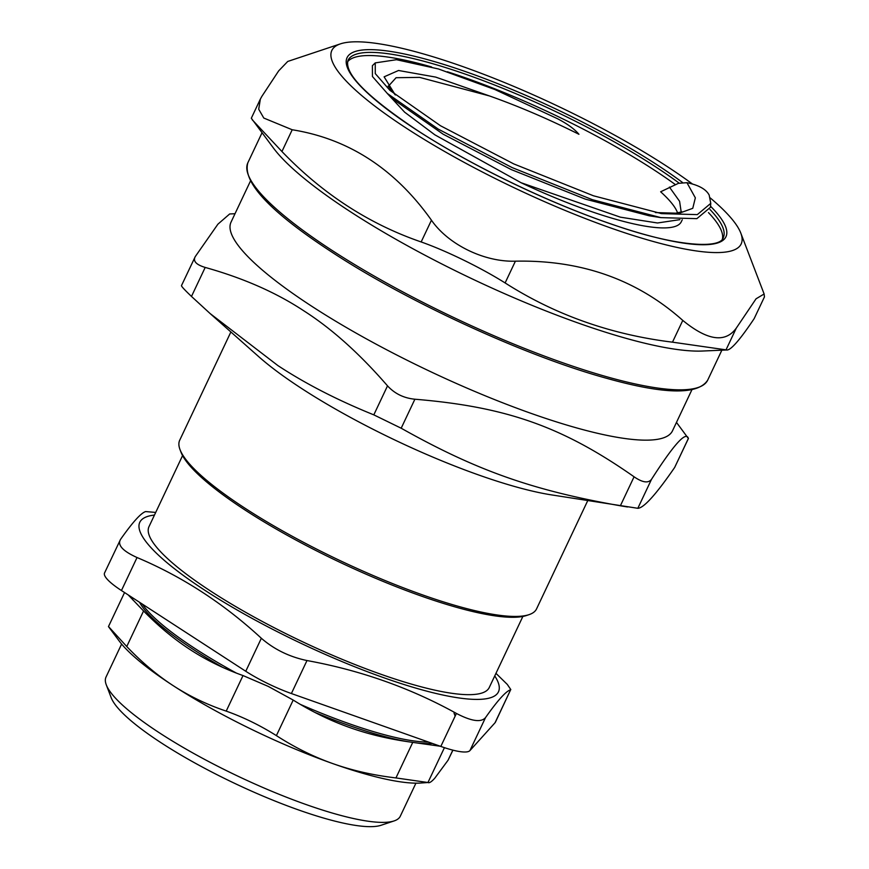 <?xml version="1.0" encoding="UTF-8"?>
<svg xmlns="http://www.w3.org/2000/svg" width="869" height="869" viewBox="0 0 869 869"><rect width="100%" height="100%" fill="white"/><g stroke="black" fill="none" stroke-linecap="round" stroke-linejoin="round"><path stroke-width="1.3" d="M432.327 743.429A170.389 34.803 -154.7 0 1 417.435 743.006M408.908 741.844A170.389 34.803 -154.7 0 1 314.86 712.406M222.562 667.305A170.389 34.803 -154.7 0 1 139.54 602.271M142.266 604.053A170.389 34.803 25.3 0 0 236.433 673.117M300.359 704.39A170.389 34.803 25.3 0 0 428.482 742.061M431.578 66.956A207.528 42.385 25.3 0 0 387.759 57.05A207.528 42.385 25.3 0 0 347.524 61.873M722.4 239.073A207.528 42.385 25.3 0 0 708.463 212.601M675.159 184.445A207.528 42.385 25.3 0 0 447.339 71.758M387.237 93.407L404.628 112.177L434.848 134.825L521.052 182.718A162.764 33.25 25.3 0 0 681.329 221.704L682.263 219.727M388.247 86.389L396.079 77.71L419.608 77.384L489.443 95.938C518.543 106.214 548.372 118.999 578.939 134.282C574.485 129.036 567.338 123.843 557.507 118.716L494.972 89.572L438.487 68.977L396.492 59.711L375.245 62.894L375.267 73.593L389.953 90.376L440.485 125.744L513.796 163.926L593.462 195.786L661.602 213.622L697.307 214.621L710.766 203.357L709.18 195.09C706.139 189.257 698.73 185.119 686.944 182.675L678.417 183.337L660.636 191.777A158.69 32.414 -154.7 0 1 677.614 213.024M375.245 62.894L372.399 65.664L372.443 76.505L387.346 93.494L438.313 129.144L512.145 167.598L592.332 199.674L660.907 217.63L696.873 218.651L710.429 207.311L710.766 203.357M521.052 182.718L620.39 217.174L657.496 222.985L679.873 219.651M692.224 183.826A226.385 46.242 25.3 0 0 376.788 43.45A226.385 46.242 25.3 0 0 340.474 43.852A226.385 46.242 25.3 0 0 516.751 188.997A226.385 46.242 25.3 0 0 740.801 233.088A226.385 46.242 25.3 0 0 710.147 197.85M260.342 99.12L251.315 118.227L273.681 148.36A254.313 51.944 25.3 0 0 473.887 279.688A254.313 51.944 25.3 0 0 702.445 351.033L726.94 349.968L726.028 349.849L736.304 328.091C725.354 343.212 707.507 340.648 682.773 320.411L672.487 342.169L726.028 349.849C729.645 351.63 739.019 341.235 754.162 318.641L764.448 296.894L754.162 318.641M672.487 342.169C610.94 334.608 555.15 314.86 505.117 282.936L515.404 261.178C484.294 262.188 448.295 244.613 431.448 220.205L421.161 241.951C446.34 250.815 480.742 267.609 505.117 282.936M421.161 241.951C368.999 223.996 322.584 193.852 281.936 151.521L292.212 129.763L263.796 118.054L258.712 109.222L260.352 99.12L261.797 96.459L278.688 70.856L287.737 61.449L340.474 43.852M252.173 119.726L281.936 151.521M292.212 129.763C348.599 138.801 395.015 168.944 431.448 220.205M515.404 261.178C581.165 259.82 636.955 279.557 682.773 320.411M736.304 328.091L756.063 298.795L764.123 293.994L764.448 296.894M681.209 212.123L679.591 201.315L669.423 187.074M587.726 500.653L536.553 608.908A197.35 40.311 -154.7 0 1 529.025 614.655A197.35 40.311 -154.7 0 1 245.243 508.376A197.35 40.311 -154.7 0 1 180.046 449.686A197.35 40.311 -154.7 0 1 179.709 440.225L230.882 331.969M180.046 449.686L181.024 452.26A195.319 39.898 25.3 0 0 340.224 562.439A195.319 39.898 25.3 0 0 526.418 615.524L529.025 614.655M373.811 414.861L401.185 428.221L414.893 399.219C403.813 398.121 394.689 393.668 387.52 385.858L373.811 414.861C337.541 400.185 305.584 383.772 277.939 365.61L210.135 313.568L258.669 356.616A197.35 40.311 25.3 0 0 301.847 388.639A197.35 40.311 25.3 0 0 551.044 494.819L637.824 508.3L651.533 479.297C648.361 483.446 642.539 482.621 634.077 476.788L620.368 505.791L627.57 506.975M250.413 181.143L231.024 222.16A244.146 49.87 25.3 0 0 312.101 306.475A244.146 49.87 25.3 0 0 537.422 415.588A244.146 49.87 25.3 0 0 672.487 430.839L691.876 389.823M210.135 313.568L191.484 296.438L205.193 267.435C243.342 278.113 276.212 292.581 303.824 310.83C331.665 328.601 359.57 353.607 387.52 385.858M414.893 399.219C506.54 406.844 562.515 426.657 634.077 476.788M651.533 479.297C673.866 444.417 686.141 430.807 688.378 438.443L674.67 467.446C656.052 494.461 643.766 508.083 637.824 508.3M676.473 422.399L688.4 438.53L674.67 467.446M235.01 213.731L229.677 213.959L217.902 224.18L195.275 256.572C192.788 261.058 196.101 264.687 205.193 267.435M181.469 285.64L195.275 256.572M181.567 285.575C181.002 285.977 184.304 289.605 191.484 296.438M620.368 505.791C532.425 490.312 476.451 470.498 401.185 428.221M131.588 597.112A178.026 36.368 25.3 0 0 133.066 600.153M452.825 750.132L448.056 760.234L434.75 778.244C431.491 781.861 429.221 783.284 427.95 782.513L419.521 783.11A178.026 36.368 -154.7 0 1 332.925 763.645A178.026 36.368 -154.7 0 1 173.235 685.684A178.026 36.368 -154.7 0 1 119.379 641.235L108.462 626.592L124.56 592.549M128.199 594.917L143.559 610.972C158.658 626.386 174.224 639.291 190.257 649.675C206.268 660.103 223.854 668.728 243.016 675.561L268.26 686.401L293.201 700.066C311.765 711.646 330.676 720.825 349.946 727.625C369.206 734.457 390.138 739.378 412.753 742.376L440.279 746.243M448.056 760.234L452.934 750.153M412.753 742.376L395.949 777.929C373.333 775.267 352.325 770.51 332.925 763.645C313.524 756.78 294.678 747.438 276.396 735.619L293.201 700.066M395.949 777.929L427.95 782.513L444.428 747.666M243.016 675.561L226.212 711.114C243.266 717.153 259.994 725.322 276.396 735.619M108.571 626.614L126.755 646.525L143.559 610.972M226.212 711.114C207.028 704.65 189.377 696.178 173.235 685.684C157.093 675.202 141.604 662.145 126.755 646.525M415.925 783.165L400.316 816.176A162.764 33.25 -154.7 0 1 394.113 820.923A162.764 33.25 -154.7 0 1 368 821.205A162.764 33.25 -154.7 0 1 211.797 763.188A162.764 33.25 -154.7 0 1 106.29 684.859A162.764 33.25 -154.7 0 1 106.018 677.06L121.617 644.048M106.29 684.859L111.21 697.731A152.586 31.165 25.3 0 0 210.124 771.161A152.586 31.165 25.3 0 0 356.572 825.55A152.586 31.165 25.3 0 0 381.046 825.278L394.113 820.923M182.577 455.595L148.99 526.647A188.193 38.442 25.3 0 0 302.705 641.822A188.193 38.442 25.3 0 0 489.269 687.498L522.866 616.447M485.521 717.609C481.133 722.671 471.432 721.281 456.421 713.438L440.822 746.428A50.858 10.385 25.3 0 0 469.923 750.599L485.521 717.609C497.622 700.436 505.997 691.148 510.646 689.747L495.048 722.747A50.858 10.385 25.3 0 0 495.406 722.215L510.646 689.747M440.822 746.428L291.387 693.538L306.985 660.549C360.526 670.292 410.342 687.922 456.421 713.438M154.454 515.067A198.371 40.517 25.3 0 0 301.815 643.701A198.371 40.517 25.3 0 0 494.743 675.919M137.041 557.529C182.208 576.56 223.648 603.466 261.352 638.27L245.764 671.27L121.443 590.529L137.041 557.529C122.757 551.076 117.25 545.037 120.509 539.432C132.609 522.258 140.984 512.971 145.634 511.569L155.703 512.428M121.443 590.529A50.858 10.385 25.3 0 1 104.552 572.964L120.509 539.432M306.985 660.549C289.399 656.855 274.18 649.425 261.352 638.27M495.96 673.345L507.311 684.435L510.82 689.595M245.764 671.27A50.858 10.385 25.3 0 0 291.387 693.538M495.048 722.747L469.923 750.599M396.21 101.369L443.157 134.206L511.222 169.564L585.348 199.142L649.067 215.762M710.016 209.516A207.528 42.385 -154.7 0 1 723.28 237.682C720.14 249.338 674.702 246.372 612.602 224.484C549.165 203.074 470.466 165.121 416.903 130.1C367.033 96.796 344.081 73.528 348.045 60.309A207.528 42.385 -154.7 0 1 389.247 53.9A207.528 42.385 -154.7 0 1 679.156 183.131M682.589 182.544A209.559 42.809 25.3 0 0 400.935 53.27A209.559 42.809 25.3 0 0 416.642 130.002A209.559 42.809 25.3 0 0 652.206 236.542A209.559 42.809 25.3 0 0 710.527 206.203M707.703 380.122A254.313 51.944 -154.7 0 1 567.022 364.241A254.313 51.944 -154.7 0 1 332.316 250.576A254.313 51.944 -154.7 0 1 247.861 162.753C242.266 182.218 270.433 212.123 332.371 252.445C408.397 302.314 525.919 356.225 606.823 378.352C664.503 394.504 698.122 395.102 707.703 380.122L721.857 350.196M489.443 95.938L435.706 77.102L398.534 70.487L384.109 76.83L395.243 94.884M655.476 212.568L679.113 213.285L692.767 208.31L695.341 197.839L686.934 182.675M396.405 101.543L387.357 93.504M648.958 215.751L660.907 217.63M396.177 101.358L395.08 100.37M247.861 162.753L262.003 132.827M740.801 233.088L764.123 293.994M388.095 86.064L395.341 94.96M655.4 212.557L675.343 213.307L681.948 211.786M661.613 213.622L660.679 213.47M455.15 716.132L454.042 713.08"/></g></svg>
